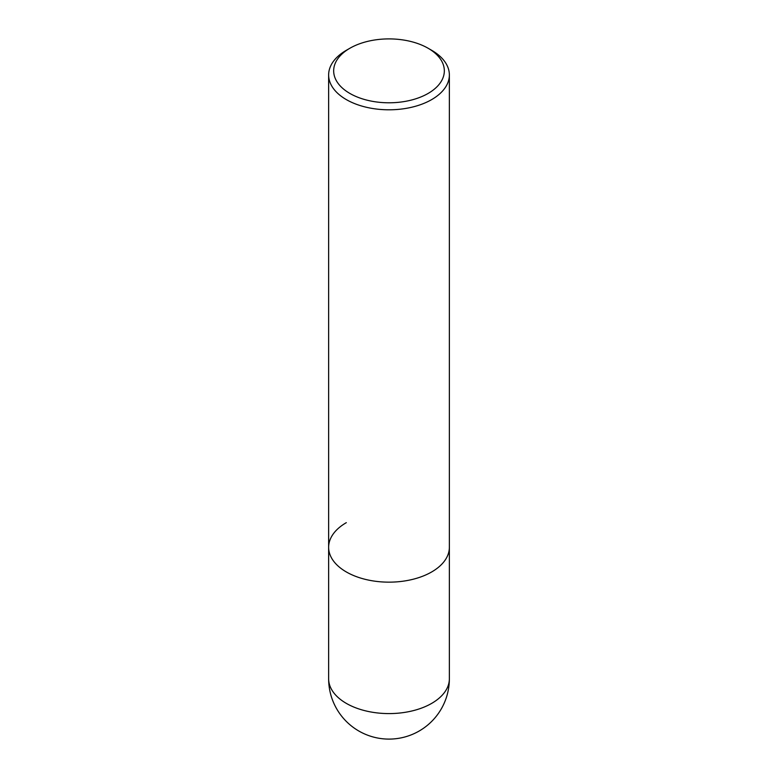 <?xml version="1.0" encoding="UTF-8"?>
<svg xmlns="http://www.w3.org/2000/svg" width="778" height="778" viewBox="0 0 778 778"><rect width="100%" height="100%" fill="white"/><g stroke="black" fill="none" stroke-linecap="round" stroke-linejoin="round"><path stroke-width="1.17" d="M328.637 74.951A60.363 34.854 180 0 1 346.317 50.307L349.876 48.255A55.335 31.947 180 0 1 428.124 48.255L431.683 50.307A60.363 34.854 180 0 1 449.363 74.951A60.363 34.854 180 0 1 431.683 99.594A60.363 34.854 180 0 1 365.903 107.15A60.363 34.854 180 0 1 328.637 74.951L328.637 547.304A60.363 34.854 0 0 0 365.903 579.503A60.363 34.854 0 0 0 431.683 571.947A60.363 34.854 0 0 0 449.363 547.304A60.363 34.854 180 0 1 431.683 571.947A60.363 34.854 180 0 1 365.903 579.503A60.363 34.854 180 0 1 328.637 547.304A60.363 34.854 180 0 1 346.317 522.66M346.317 50.307L349.876 48.255A55.335 31.947 180 0 0 349.876 93.438A55.335 31.947 180 0 0 428.124 93.438A55.335 31.947 180 0 0 428.124 48.255M328.637 547.304L328.637 678.737A60.363 34.854 0 0 0 365.903 710.936A60.363 34.854 0 0 0 431.683 703.38A60.363 34.854 0 0 0 449.363 678.737L449.363 74.951M328.637 678.737A60.363 60.363 0 0 0 419.186 731.009A60.363 60.363 0 0 0 449.363 678.737"/></g></svg>
